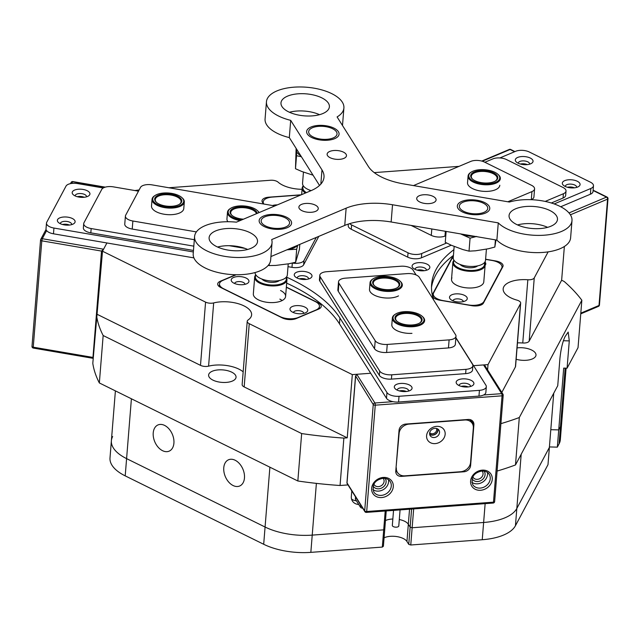 <?xml version="1.0" encoding="UTF-8"?>
<svg xmlns="http://www.w3.org/2000/svg" width="640" height="640" viewBox="0 0 640 640"><rect width="100%" height="100%" fill="white"/><g stroke="black" fill="none" stroke-linecap="round" stroke-linejoin="round"><path stroke-width="0.96" d="M384.072 537.824A13.272 6.04 -175.4 0 1 403.288 538.528A13.272 6.04 -175.4 0 1 406.944 541.504L408.328 524.264A13.272 6.04 4.6 0 0 404.672 521.288A13.272 6.04 4.6 0 0 399.296 519.536A13.272 6.04 -175.4 0 1 404.672 521.288A13.272 6.04 -175.4 0 1 408.328 524.264L409.544 509.208M520.656 303.144L515.576 366.376A6.472 2.944 -175.4 0 1 515.408 366.936L520.488 303.704A6.472 2.944 4.6 0 0 520.656 303.144A6.472 2.944 4.6 0 0 518.632 300.76A6.472 2.944 4.6 0 0 516.976 300.136A24.28 11.04 4.6 0 1 503.168 288.856A24.28 11.04 4.6 0 1 527.84 279.76A6.472 2.944 4.6 0 0 534.256 277.896L548.136 251.872M302.064 189.312A24.28 11.04 4.6 0 1 278.08 182.136A6.472 2.944 4.6 0 0 276.848 181.336A6.472 2.944 4.6 0 0 270.568 180.256L168.856 187.752M432.712 296.808A9.712 4.416 4.6 0 0 439.696 300.184L471.752 305.68A9.712 4.416 4.6 0 0 483.408 303.128L502.816 266.72A9.712 4.416 4.6 0 0 503.072 265.888A9.712 4.416 4.6 0 0 500.032 262.304A9.712 4.416 4.6 0 0 495.616 260.936L485.608 259.224M153.224 432.928A14.248 9.552 -112.9 0 0 158.104 447.152A14.248 9.552 -112.9 0 0 169.104 451.168A14.248 9.552 -112.9 0 0 173.912 443.152A14.248 9.552 -112.9 0 0 169.032 428.936A14.248 9.552 -112.9 0 0 158.032 424.92A14.248 9.552 -112.9 0 0 153.224 432.928M223.768 467.776A14.248 9.552 -112.9 0 0 228.648 481.992A14.248 9.552 -112.9 0 0 239.656 486.008A14.248 9.552 -112.9 0 0 244.464 478A14.248 9.552 -112.9 0 0 239.584 463.776A14.248 9.552 -112.9 0 0 228.576 459.76A14.248 9.552 -112.9 0 0 223.768 467.776M516.144 359.248A13.76 6.256 4.6 0 0 536 355.136A13.76 6.256 4.6 0 0 531.696 350.064A13.76 6.256 4.6 0 0 517.056 347.896M212.92 380.112A13.76 6.256 4.6 0 0 227.544 382.28A13.76 6.256 4.6 0 0 236.048 377.248A13.76 6.256 4.6 0 0 231.736 372.168A13.76 6.256 4.6 0 0 217.12 370.008A13.76 6.256 4.6 0 0 208.616 375.04A13.76 6.256 4.6 0 0 212.92 380.112M247.224 321.312A6.472 2.944 4.6 0 0 249.256 323.696L244.168 386.928A6.472 2.944 -175.4 0 1 242.144 384.544L247.224 321.312A6.472 2.944 4.6 0 1 248.152 319.952A24.28 11.04 4.6 0 0 251.616 314.856A24.28 11.04 4.6 0 0 244.016 305.904A24.28 11.04 4.6 0 0 213.672 302.92L208.584 366.152A24.28 11.04 -175.4 0 1 238.928 369.136A24.28 11.04 -175.4 0 1 243.16 371.824M134.864 190.544L139.144 189.944M101.52 251.08L41.8 240.832L33.24 347.176L92.96 357.416L101.52 251.08L103.576 249.216L106.912 242.96L102.512 251.216L92.8 363.376A250.912 114.104 4.6 0 0 99.344 382.944L103.16 335.52L301.656 433.568A250.912 114.104 4.6 0 0 343.872 438.088L347.232 437.84L352.32 374.608L370.688 373.256L356.768 374.28L355.576 376.568L347.016 482.912L364.688 510.896L373.24 404.552L355.544 375.856L346.952 482.664A1.616 0.736 4.6 0 0 347.016 482.912A1.616 1.368 -32.3 0 0 347.2 483.656L364.864 511.64A1.616 1.616 0 0 0 366.352 512.392A1.616 0.464 -94.2 0 0 366.696 511.512L493.488 502.168L502.048 395.824L375.256 405.176L366.696 511.512A1.616 0.736 4.6 0 1 364.688 510.896A1.616 1.368 147.7 0 0 364.864 511.64M347.992 484.92L340.056 485.504L343.872 438.088M487.592 369.896L488.016 364.608L473.56 365.672L483.568 364.936L485.032 365.848L502.952 394.224A1.616 1.368 147.7 0 0 501.696 393.656L483.568 364.936M351.784 490.928L351.336 496.52A9.712 8.184 147.7 0 0 352.4 501.016A9.712 8.184 147.7 0 0 358.736 504.472M386.24 510.928L384.784 528.992L383.704 529.848L312.224 535.112L383.704 529.848L385.216 511M500.904 423.648A250.912 114.104 4.6 0 0 519.304 417.528L581.848 300.24L578.032 347.664L567.08 368.192L563.696 368.104L558.728 429.896L560.464 426.648L558.728 429.896L557.336 447.144L559.072 443.888L560.464 426.648A48.56 22.088 4.6 0 0 561.72 422.456A48.56 22.088 -175.4 0 1 560.464 426.648L565.168 368.144M453.344 256.592A9.712 4.416 4.6 0 0 451.904 257.992L432.488 294.392A9.712 4.416 4.6 0 0 432.28 294.936M488.016 364.608L520.488 303.704M235.712 274.736L220.32 281.232A9.712 4.416 4.6 0 0 217.696 283.936A9.712 4.416 4.6 0 0 220.736 287.512L282.344 317.944A9.712 4.416 4.6 0 0 296.04 318.632L318.616 309.104A9.712 4.416 4.6 0 0 321.24 306.4A9.712 4.416 4.6 0 0 318.2 302.816L286.36 287.088M102.512 251.216L205.576 302.12A6.472 2.944 4.6 0 0 213.672 302.92M249.256 323.696L352.32 374.608M301.28 194.792L268.912 197.176A9.712 4.416 4.6 0 0 262.016 200.816A9.712 4.416 4.6 0 0 262.424 202.28L263.496 203.984M459.032 166.36L374.232 172.616M564.36 246.488L561.64 280.224L564.2 281.488A250.912 114.104 4.6 0 1 581.848 300.24M96.616 315.952A250.912 114.104 4.6 0 0 103.16 335.52M497.088 471.072A250.912 114.104 4.6 0 0 515.488 464.944L519.304 417.528M534.256 277.896L529.168 341.128L561.64 280.224M244.168 386.928L347.232 437.84M301.656 433.568L297.84 480.992A250.912 114.104 4.6 0 0 340.056 485.504M567.08 368.192L569.28 340.888L568.192 332.072L564.984 336.744C562.56 342.064 560.872 349.288 559.928 358.424L557.736 385.728L515.488 464.944M297.84 480.992L99.344 382.944M529.168 341.128A6.472 2.944 -175.4 0 1 522.752 342.992L527.84 279.76M517.464 342.872A24.28 11.04 -175.4 0 1 522.752 342.992M501.816 392.424L515.408 366.936M208.584 366.152A6.472 2.944 -175.4 0 1 200.488 365.352L205.576 302.12M97.424 314.448L200.488 365.352M413.664 508.904L412.152 527.752L483.624 522.48L412.152 527.752L410.136 527.128L411.592 509.056M521.192 454.256L516.824 508.472A48.56 22.088 -175.4 0 1 483.624 522.48A48.56 22.088 4.6 0 0 516.824 508.472L515.44 525.72L547.992 464.672L549.376 447.432L516.824 508.472L549.376 447.432L553.736 393.216M131.408 398.784L126.592 458.624L265.08 527.032L126.592 458.624A48.56 22.088 -175.4 0 1 111.384 440.728A48.56 22.088 4.6 0 0 126.592 458.624L125.208 475.872A48.56 22.088 -175.4 0 1 110 457.968L111.384 440.728A48.56 22.088 4.6 0 1 112.648 436.536M408.328 524.264L410.136 527.128L412.152 527.752L410.76 544.992L408.752 544.368L410.136 527.128L408.328 524.264M385.456 520.576A13.272 6.04 -175.4 0 1 392.84 519.016A13.272 6.04 4.6 0 0 385.456 520.576M316.384 483.384L312.224 535.112A48.56 22.088 -175.4 0 1 265.08 527.032A48.56 22.088 4.6 0 0 312.224 535.112L310.84 552.36A48.56 22.088 -175.4 0 1 263.688 544.272L125.208 475.872M550.808 429.696L558.728 429.896L550.808 429.696M351.536 498.992A9.712 8.184 147.7 0 0 356.416 500.792M515.44 525.72A48.56 22.088 -175.4 0 1 482.24 539.728L410.76 544.992M382.312 547.088L383.704 529.848L384.784 528.992L383.392 546.24L382.312 547.088L310.84 552.36M566.088 368.168L560.336 439.704A48.56 22.088 -175.4 0 1 559.072 443.888M549.416 446.936L557.336 447.144M406.944 541.504L408.752 544.368M277.376 204.872A8.904 4.048 4.6 0 0 275.736 204.92A8.904 4.048 4.6 0 0 272.504 205.528M300.832 194.976L272.4 197.072A12.952 5.888 4.6 0 0 263.216 201.928A12.952 5.888 4.6 0 0 263.752 203.88L263.856 204.04M449.752 296.448A8.904 4.048 4.6 0 0 450.592 299.376A8.904 4.048 4.6 0 0 465.856 300.6A8.904 4.048 4.6 0 0 467.032 299.408A8.904 4.048 4.6 0 0 460.432 294.104A8.904 4.048 4.6 0 0 449.752 296.448M463.288 301.624A5.184 2.352 4.6 0 0 458.792 298.936A5.184 2.352 4.6 0 0 453.096 300.368A5.184 2.352 4.6 0 0 452.968 300.792M485.128 265.264A8.904 4.048 4.6 0 0 485.56 264.672A8.904 4.048 4.6 0 0 484.944 261.968M451.936 277.864A16.184 7.36 4.6 0 0 451.52 279.264A16.184 7.36 4.6 0 0 465.496 287.736A16.184 7.36 4.6 0 0 483.368 283.256A16.184 7.36 4.6 0 0 483.792 281.856L485.128 265.184A16.184 7.36 -175.4 0 1 484.088 267.472A16.184 7.36 -175.4 0 1 465.792 270.92A16.184 7.36 -175.4 0 1 452.856 262.592A16.184 7.36 -175.4 0 1 453.904 260.304A16.184 7.36 -175.4 0 1 453.976 260.224M453.248 257.752A12.952 5.888 4.6 0 0 451.4 259.576L433.616 292.92A12.952 5.888 4.6 0 0 433.28 294.04A12.952 5.888 4.6 0 0 443.224 300.632L468.368 304.944A12.952 5.888 4.6 0 0 483.904 301.544L501.688 268.2A12.952 5.888 4.6 0 0 502.024 267.08A12.952 5.888 4.6 0 0 492.08 260.48L485.6 259.368M246.16 278.08A8.904 4.048 4.6 0 0 234.648 277.088A8.904 4.048 4.6 0 0 232.28 282.096A8.904 4.048 4.6 0 0 233.984 283.216A8.904 4.048 4.6 0 0 247.536 283.32A8.904 4.048 4.6 0 0 246.16 278.08M244.976 284.344A5.184 2.352 4.6 0 0 243.352 282.456A5.184 2.352 4.6 0 0 237.872 281.64A5.184 2.352 4.6 0 0 234.648 283.512M304.952 307.12A8.904 4.048 4.6 0 0 293.432 306.128A8.904 4.048 4.6 0 0 291.064 311.136A8.904 4.048 4.6 0 0 292.776 312.256A8.904 4.048 4.6 0 0 306.328 312.36A8.904 4.048 4.6 0 0 304.952 307.12M303.76 313.384A5.184 2.352 4.6 0 0 302.136 311.496A5.184 2.352 4.6 0 0 296.656 310.68A5.184 2.352 4.6 0 0 293.432 312.552M286.224 277.28A16.184 7.36 -175.4 0 1 286.944 279.792A16.184 7.36 -175.4 0 1 275.944 285.824A16.184 7.36 -175.4 0 1 258.296 282.368A16.184 7.36 -175.4 0 1 254.672 277.2L253.336 293.872A16.184 7.36 4.6 0 0 258.4 299.84A16.184 7.36 4.6 0 0 275.6 302.384A16.184 7.36 4.6 0 0 285.6 296.464A16.184 7.36 4.6 0 0 280.536 290.496M236.208 274.744L222.992 280.32A12.952 5.888 4.6 0 0 219.488 283.928A12.952 5.888 4.6 0 0 223.544 288.696L279.984 316.576A12.952 5.888 4.6 0 0 298.24 317.488L315.944 310.016A12.952 5.888 4.6 0 0 319.448 306.408A12.952 5.888 4.6 0 0 315.392 301.632L286.344 287.288M282.176 300.528A16.184 7.36 4.6 0 0 279.84 299.12M398.768 525.752A3.24 1.472 -175.4 0 1 398.784 525.952A3.24 1.472 -175.4 0 1 395.648 527.168A3.24 1.472 -175.4 0 1 392.344 525.624A3.24 1.472 -175.4 0 1 392.328 525.432A3.24 1.472 -175.4 0 1 392.368 525.24M362.712 508.232A2.592 1.176 -175.4 0 1 360.496 507.256L355.48 499.304A2.592 1.176 -175.4 0 1 355.368 498.912L355.536 496.864M81.896 196.592A5.664 2.576 4.6 0 0 77.304 196.712A5.664 2.576 -175.4 0 1 84.216 197.264A5.664 2.576 4.6 0 0 81.896 196.592M67.08 224.376A5.664 2.576 4.6 0 0 62.488 224.504A5.664 2.576 -175.4 0 1 69.4 225.056A5.664 2.576 4.6 0 0 67.08 224.376M429.632 434.032A4.936 4.16 147.7 0 0 432.736 434.952A4.936 4.16 147.7 0 0 437.696 428.936M429.712 432.72A4.048 3.408 147.7 0 0 432.544 433.76A4.048 3.408 147.7 0 0 436.48 428.448M372.88 489.584A9.712 8.184 147.7 0 0 378.608 491.112A9.712 8.184 147.7 0 0 388.472 479.736M471.84 482.288A9.712 8.184 147.7 0 0 477.568 483.816A9.712 8.184 147.7 0 0 487.432 472.44M406.344 391.488A5.664 2.576 4.6 0 0 399.432 390.936A5.664 2.576 -175.4 0 1 406.344 391.488M468.192 386.928A5.664 2.576 4.6 0 0 461.28 386.376A5.664 2.576 -175.4 0 1 468.192 386.928M401.496 476.376L463.968 471.776A6.472 5.456 147.7 0 0 470.608 465.568L473.896 424.76A6.472 5.456 147.7 0 0 473.184 421.76A6.472 5.456 147.7 0 0 468.176 419.464L405.704 424.072A6.472 5.456 147.7 0 0 399.056 430.272L395.776 471.088A6.472 5.456 147.7 0 0 396.48 474.088A6.472 5.456 147.7 0 0 401.496 476.376L400.752 475.2M395.76 471.456A6.472 5.456 147.7 0 0 397.064 471.872M471.016 421.456L471.104 420.336A6.472 5.456 147.7 0 0 471.12 419.968M574.368 187.832A5.664 2.576 4.6 0 0 567.448 187.28A5.664 2.576 -175.4 0 1 574.368 187.832M527.336 164.608A5.664 2.576 4.6 0 0 520.424 164.048A5.664 2.576 -175.4 0 1 527.336 164.608M411.832 388.976A8.904 4.048 4.6 0 0 405.224 383.672A8.904 4.048 4.6 0 0 394.544 386.008A8.904 4.048 4.6 0 0 395.392 388.944A8.904 4.048 4.6 0 0 410.656 390.168A8.904 4.048 4.6 0 0 411.832 388.976M408.56 391.072A5.664 2.576 4.6 0 0 408.608 390.824A5.664 2.576 4.6 0 0 403.712 387.856A5.664 2.576 4.6 0 0 397.456 389.424A5.664 2.576 4.6 0 0 397.312 389.912A5.664 2.576 4.6 0 0 397.32 390.168M473.68 384.416A8.904 4.048 4.6 0 0 467.08 379.112A8.904 4.048 4.6 0 0 456.392 381.448A8.904 4.048 4.6 0 0 457.24 384.384A8.904 4.048 4.6 0 0 472.504 385.608A8.904 4.048 4.6 0 0 473.68 384.416M470.408 386.512A5.664 2.576 4.6 0 0 470.456 386.264A5.664 2.576 4.6 0 0 465.56 383.296A5.664 2.576 4.6 0 0 459.304 384.864A5.664 2.576 4.6 0 0 459.16 385.352A5.664 2.576 4.6 0 0 459.168 385.608M74.888 222.544A8.904 4.048 4.6 0 0 68.28 217.24A8.904 4.048 4.6 0 0 57.6 219.576A8.904 4.048 4.6 0 0 58.448 222.504A8.904 4.048 4.6 0 0 73.712 223.736A8.904 4.048 4.6 0 0 74.888 222.544M71.616 224.64A5.664 2.576 4.6 0 0 71.656 224.392A5.664 2.576 4.6 0 0 66.768 221.424A5.664 2.576 4.6 0 0 60.512 222.992A5.664 2.576 4.6 0 0 60.368 223.48A5.664 2.576 4.6 0 0 60.368 223.736M89.704 194.752A8.904 4.048 4.6 0 0 83.104 189.448A8.904 4.048 4.6 0 0 72.416 191.792A8.904 4.048 4.6 0 0 73.264 194.72A8.904 4.048 4.6 0 0 88.528 195.944A8.904 4.048 4.6 0 0 89.704 194.752M86.432 196.848A5.664 2.576 4.6 0 0 86.48 196.6A5.664 2.576 4.6 0 0 81.584 193.632A5.664 2.576 4.6 0 0 75.328 195.2A5.664 2.576 4.6 0 0 75.184 195.688A5.664 2.576 4.6 0 0 75.192 195.944M532.816 162.096A8.904 4.048 4.6 0 0 526.216 156.792A8.904 4.048 4.6 0 0 515.536 159.128A8.904 4.048 4.6 0 0 516.376 162.056A8.904 4.048 4.6 0 0 531.64 163.288A8.904 4.048 4.6 0 0 532.816 162.096M529.544 164.184A5.664 2.576 4.6 0 0 529.592 163.936A5.664 2.576 4.6 0 0 524.704 160.976A5.664 2.576 4.6 0 0 518.448 162.544A5.664 2.576 4.6 0 0 518.296 163.032A5.664 2.576 4.6 0 0 518.304 163.28M579.848 185.32A8.904 4.048 4.6 0 0 573.248 180.016A8.904 4.048 4.6 0 0 562.56 182.36A8.904 4.048 4.6 0 0 563.408 185.288A8.904 4.048 4.6 0 0 578.672 186.512A8.904 4.048 4.6 0 0 579.848 185.32M576.576 187.416A5.664 2.576 4.6 0 0 576.624 187.168A5.664 2.576 4.6 0 0 571.728 184.2A5.664 2.576 4.6 0 0 565.472 185.768A5.664 2.576 4.6 0 0 565.328 186.264A5.664 2.576 4.6 0 0 565.336 186.512M429.608 268.208A8.904 4.048 4.6 0 0 423.008 262.904A8.904 4.048 4.6 0 0 412.328 265.248A8.904 4.048 4.6 0 0 413.168 268.176A8.904 4.048 4.6 0 0 428.432 269.4A8.904 4.048 4.6 0 0 429.608 268.208M426.336 270.304A5.664 2.576 4.6 0 0 426.384 270.056A5.664 2.576 4.6 0 0 421.496 267.088A5.664 2.576 4.6 0 0 415.24 268.656A5.664 2.576 4.6 0 0 415.088 269.144A5.664 2.576 4.6 0 0 415.096 269.4M417.216 270.168A5.664 2.576 -175.4 0 1 424.128 270.72M311.768 276.896A8.904 4.048 4.6 0 0 305.168 271.592A8.904 4.048 4.6 0 0 294.488 273.928A8.904 4.048 4.6 0 0 295.328 276.856A8.904 4.048 4.6 0 0 310.592 278.088A8.904 4.048 4.6 0 0 311.768 276.896M308.496 278.984A5.664 2.576 4.6 0 0 308.544 278.744A5.664 2.576 4.6 0 0 303.648 275.776A5.664 2.576 4.6 0 0 297.4 277.344A5.664 2.576 4.6 0 0 297.248 277.832A5.664 2.576 4.6 0 0 297.256 278.08M299.376 278.848A5.664 2.576 -175.4 0 1 306.288 279.408M453.896 249.664A174.824 79.504 4.6 0 0 436.144 269.328A174.824 79.504 4.6 0 0 431.608 284.416A174.824 79.504 4.6 0 0 433.696 300.088M453.44 255.408A174.824 79.504 4.6 0 0 435.68 275.08A174.824 79.504 4.6 0 0 431.496 287.296M193.912 257.88L53.48 233.8A9.712 4.416 -175.4 0 1 46.016 228.848L46.48 223.104A9.712 4.416 4.6 0 1 46.736 222.264L66 186.136A9.712 4.416 4.6 0 1 77.648 183.584L103.256 187.976M499.856 157.952L515.6 151.304A9.712 4.416 4.6 0 1 529.296 151.992L590.432 182.192A9.712 4.416 4.6 0 1 593.48 185.768A9.712 4.416 4.6 0 1 590.848 188.472L554.2 203.936M593.48 185.768L593.016 191.52A9.712 4.416 -175.4 0 1 590.384 194.224L560.704 206.752M455.888 337.68L485.92 385.248A9.712 4.416 4.6 0 1 486.32 386.712A9.712 4.416 4.6 0 1 479.432 390.352L399.024 396.28L398.56 402.024A9.712 4.416 -175.4 0 1 386.496 398.288L339.456 323.784A174.824 79.504 4.6 0 0 286.672 283.144M486.32 386.712L485.856 392.456A9.712 4.416 -175.4 0 1 478.968 396.096L398.56 402.024M386.496 398.288L386.96 392.544L339.92 318.04A174.824 79.504 4.6 0 0 286.408 277.064M193.344 251.96L53.936 228.048L53.48 233.8M46.48 223.104A9.712 4.416 4.6 0 0 53.936 228.048M386.96 392.544A9.712 4.416 4.6 0 0 399.024 396.28M416.112 274.952L412.968 269.968A9.712 4.416 4.6 0 0 400.904 266.232L326.68 271.704A9.712 4.416 4.6 0 0 319.792 275.344A9.712 4.416 4.6 0 0 320.192 276.808L379.704 371.064A9.712 4.416 4.6 0 0 391.768 374.8L465.992 369.328A9.712 4.416 4.6 0 0 472.88 365.688A9.712 4.416 4.6 0 0 472.48 364.232L455.864 337.912M320.192 276.808L319.848 281.12L379.36 375.376L379.704 371.064M391.768 374.8L391.424 379.112L465.648 373.64L465.992 369.328M472.88 365.688L472.536 370A9.712 4.416 -175.4 0 1 465.648 373.64M391.424 379.112A9.712 4.416 -175.4 0 1 379.36 375.376M319.848 281.12A9.712 4.416 -175.4 0 1 319.44 279.656L319.792 275.344M349.672 223.648A9.712 4.416 4.6 0 0 351.616 224.944L351.264 229.256L407.704 257.136L408.048 252.824A9.712 4.416 4.6 0 0 421.744 253.504L446.632 243.008M351.616 224.944L408.048 252.824M421.744 253.504L421.4 257.816L451.24 245.224L445.256 242.296L446.136 231.424M551.336 202.992L563.048 198.048L563.392 193.744A9.712 4.416 4.6 0 0 566.024 191.032A9.712 4.416 4.6 0 0 562.976 187.456L506.544 159.576A9.712 4.416 4.6 0 0 492.848 158.896L484.872 162.256M545.2 201.416L563.392 193.744M566.024 191.032L565.672 195.344A9.712 4.416 -175.4 0 1 563.048 198.048M421.4 257.816A9.712 4.416 -175.4 0 1 407.704 257.136M351.264 229.256A9.712 4.416 -175.4 0 1 348.224 225.68L348.352 224.064M288 266.672L291.984 267.352L292.328 263.048A9.712 4.416 4.6 0 0 303.984 260.496L303.64 264.808L318.808 236.36M303.984 260.496L316.288 237.424M138.488 191.168L113.4 186.864A9.712 4.416 4.6 0 0 101.744 189.416L83.968 222.76A9.712 4.416 4.6 0 0 83.712 223.6A9.712 4.416 4.6 0 0 91.168 228.552L193.808 246.152M91.168 228.552L90.824 232.856L193.464 250.464M90.824 232.856A9.712 4.416 -175.4 0 1 83.368 227.912L83.712 223.6M303.64 264.808A9.712 4.416 -175.4 0 1 291.984 267.352M499.808 185.264A16.184 7.36 -175.4 0 1 495.432 189.776A16.184 7.36 -175.4 0 1 477.448 190.376A16.184 7.36 -175.4 0 1 467.536 182.664A16.184 7.36 -175.4 0 1 467.544 182.6M507.824 201.776L531.952 191.592A9.712 4.416 4.6 0 0 534.576 188.888A9.712 4.416 4.6 0 0 531.536 185.304L484.504 162.08A9.712 4.416 4.6 0 0 470.808 161.392L413.464 185.592M445.784 235.72L444.984 236.064A9.712 4.416 -175.4 0 1 431.288 235.376L411.136 225.424M534.576 188.888L533.928 196.936A9.712 4.416 -175.4 0 1 531.304 199.64L531.184 199.688M411.96 333.36A16.184 7.36 -175.4 0 1 392.496 327.096A16.184 7.36 -175.4 0 1 391.816 324.664A16.184 7.36 -175.4 0 1 391.832 324.512M398.496 295.896A16.184 7.36 -175.4 0 1 382.768 297.688A16.184 7.36 -175.4 0 1 370.176 291.752A16.184 7.36 -175.4 0 1 369.504 289.312A16.184 7.36 -175.4 0 1 369.52 289.16M387.256 344.44L449.112 339.88A9.712 4.416 4.6 0 0 456 336.24A9.712 4.416 4.6 0 0 455.6 334.776L419.328 277.336A9.712 4.416 4.6 0 0 407.264 273.6L345.416 278.16A9.712 4.416 4.6 0 0 338.52 281.8A9.712 4.416 4.6 0 0 338.928 283.264L375.192 340.704A9.712 4.416 4.6 0 0 387.256 344.44L386.608 352.488A9.712 4.416 -175.4 0 1 374.544 348.752L338.28 291.312A9.712 4.416 -175.4 0 1 337.872 289.848L338.52 281.8M456 336.24L455.352 344.288A9.712 4.416 -175.4 0 1 448.464 347.928L386.608 352.488M181.832 197.552L182.352 198.016A16.184 7.36 -175.4 0 1 184.312 201.944L183.784 208.56A16.184 7.36 -175.4 0 1 163.944 214.208A16.184 7.36 -175.4 0 1 151.512 205.96L152.04 199.352A16.184 7.36 -175.4 0 1 152.624 197.672A16.184 7.36 -175.4 0 1 154.608 195.784L155.192 195.408A15.544 7.064 4.6 0 0 153.296 197.216A15.544 7.064 4.6 0 0 164.048 206.632A15.544 7.064 4.6 0 0 183.152 202.936A15.544 7.064 4.6 0 0 181.832 197.552A15.544 7.064 4.6 0 0 155.192 195.408M227.896 221.736A16.184 7.36 -175.4 0 1 226.944 218.896L227.48 212.288A16.184 7.36 -175.4 0 1 230.04 208.72L230.632 208.344A15.544 7.064 4.6 0 0 229.368 214.84A15.544 7.064 4.6 0 0 241.728 219.92M274.872 205.936A9.712 4.416 4.6 0 0 274.712 205.904L152.136 184.88A9.712 4.416 4.6 0 0 140.48 187.432L125.664 215.224A9.712 4.416 4.6 0 0 125.408 216.064A9.712 4.416 4.6 0 0 132.864 221.008L196.384 231.904M245.104 248.416L229.216 245.688M194.328 239.712L132.224 229.056A9.712 4.416 -175.4 0 1 124.76 224.112L125.408 216.064M436.568 426.368A9.712 8.184 147.7 0 0 426.6 435.672A9.712 8.184 147.7 0 0 435.184 443.608A9.712 8.184 147.7 0 0 445.152 434.304A9.712 8.184 147.7 0 0 436.568 426.368M434.944 428.328A5.184 4.368 147.7 0 0 430.416 431.024A5.184 4.368 147.7 0 0 430.192 435.696A5.184 4.368 147.7 0 0 434.2 437.528A5.184 4.368 147.7 0 0 438.728 434.824A5.184 4.368 147.7 0 0 438.952 430.16A5.184 4.368 147.7 0 0 434.944 428.328M437.984 429.128A5.184 4.368 -32.3 0 1 432.712 435.168A5.184 4.368 -32.3 0 1 429.68 434.368M396.336 467.904A9.712 8.184 147.7 0 0 397.4 472.4A9.712 8.184 147.7 0 0 404.92 475.84L460.584 471.736A9.712 8.184 147.7 0 0 470.56 462.432L473.328 427.944A9.712 8.184 147.7 0 0 472.264 423.44A9.712 8.184 147.7 0 0 464.752 420L409.08 424.104A9.712 8.184 147.7 0 0 399.112 433.416L396.064 467.472M155.16 197.568A13.6 6.184 -175.4 0 1 171.88 194.336A13.6 6.184 -175.4 0 1 181.288 202.576A13.6 6.184 -175.4 0 1 179.624 204.16A13.6 6.184 -175.4 0 1 156.32 202.28A13.6 6.184 -175.4 0 1 155.16 197.568M179.312 204.344A12.952 5.888 4.6 0 0 180.616 203.032A12.952 5.888 4.6 0 0 181.088 201.688A12.952 5.888 4.6 0 0 170.168 194.944A12.952 5.888 4.6 0 0 155.736 198.264A12.952 5.888 4.6 0 0 155.272 199.608A12.952 5.888 4.6 0 0 156.592 202.52M184.312 201.944A16.184 7.36 -175.4 0 1 183.728 203.632A16.184 7.36 -175.4 0 1 165.688 207.784A16.184 7.36 -175.4 0 1 152.04 199.352M243.44 219.192A13.6 6.184 -175.4 0 1 231.752 215.216A13.6 6.184 -175.4 0 1 231.152 214.616A13.6 6.184 -175.4 0 1 238.408 206.96A13.6 6.184 -175.4 0 1 256.16 211.408A13.6 6.184 -175.4 0 1 257.184 213.4M256.44 213.712A12.952 5.888 4.6 0 0 255.52 212.056A12.952 5.888 4.6 0 0 241.296 207.632A12.952 5.888 4.6 0 0 230.704 212.544A12.952 5.888 4.6 0 0 231.704 215.112A12.952 5.888 4.6 0 0 232.024 215.456M258.896 212.672A15.544 7.064 4.6 0 0 257.952 211.176A15.544 7.064 4.6 0 0 257.264 210.488A15.544 7.064 4.6 0 0 230.632 208.344M257.264 210.488L257.784 210.952A16.184 7.36 -175.4 0 1 258.496 211.68A16.184 7.36 -175.4 0 1 259.152 212.568M240.168 220.576A16.184 7.36 -175.4 0 1 228.72 215.496A16.184 7.36 -175.4 0 1 227.48 212.288M411.904 324.992A13.6 6.184 -175.4 0 1 396.632 320.984A13.6 6.184 -175.4 0 1 405.168 312.552A13.6 6.184 -175.4 0 1 419.536 315.848A13.6 6.184 -175.4 0 1 419.936 322.856A13.6 6.184 -175.4 0 1 411.904 324.992M419.632 323.048A12.952 5.888 4.6 0 0 421.4 320.384A12.952 5.888 4.6 0 0 405.288 313.424A12.952 5.888 4.6 0 0 395.584 318.312A12.952 5.888 4.6 0 0 396.904 321.216M412.384 325.88A15.544 7.064 4.6 0 0 422.144 316.248A15.544 7.064 4.6 0 0 404.688 311.664A15.544 7.064 4.6 0 0 395.504 314.104A15.544 7.064 4.6 0 0 395.96 322.112A15.544 7.064 4.6 0 0 412.384 325.88M422.144 316.248L422.664 316.72A16.184 7.36 -175.4 0 1 424.624 320.648A16.184 7.36 -175.4 0 1 412.496 326.752A16.184 7.36 -175.4 0 1 392.352 318.048A16.184 7.36 -175.4 0 1 394.92 314.488L395.504 314.104M493.952 173.064A13.6 6.184 -175.4 0 1 495.656 180.864A13.6 6.184 -175.4 0 1 474.56 180.496A13.6 6.184 -175.4 0 1 472.344 178.984A13.6 6.184 -175.4 0 1 476.184 171.28A13.6 6.184 -175.4 0 1 493.952 173.064M495.344 181.048A12.952 5.888 4.6 0 0 497.112 178.392A12.952 5.888 4.6 0 0 493.44 173.816A12.952 5.888 4.6 0 0 479.552 171.552A12.952 5.888 4.6 0 0 471.296 176.312A12.952 5.888 4.6 0 0 472.616 179.224M495.336 172.528A15.544 7.064 4.6 0 0 471.224 172.112A15.544 7.064 4.6 0 0 473.168 181.024A15.544 7.064 4.6 0 0 493.472 183.064A15.544 7.064 4.6 0 0 497.864 174.256A15.544 7.064 4.6 0 0 495.336 172.528M497.864 174.256L498.384 174.72A16.184 7.36 -175.4 0 1 500.344 178.648A16.184 7.36 -175.4 0 1 490.032 184.608A16.184 7.36 -175.4 0 1 472.664 181.776A16.184 7.36 -175.4 0 1 468.072 176.056A16.184 7.36 -175.4 0 1 470.632 172.488L471.224 172.112M397.016 287.864A13.6 6.184 -175.4 0 1 374.312 285.632A13.6 6.184 -175.4 0 1 375.416 278.984A13.6 6.184 -175.4 0 1 394 278.84A13.6 6.184 -175.4 0 1 397.616 287.512A13.6 6.184 -175.4 0 1 397.016 287.864M397.312 287.696A12.952 5.888 4.6 0 0 399.08 285.04A12.952 5.888 4.6 0 0 390.52 278.72A12.952 5.888 4.6 0 0 375.888 279.776A12.952 5.888 4.6 0 0 373.264 282.96A12.952 5.888 4.6 0 0 374.584 285.872M398.56 288.496A15.544 7.064 4.6 0 0 399.824 280.896A15.544 7.064 4.6 0 0 373.88 278.352A15.544 7.064 4.6 0 0 373.192 278.76A15.544 7.064 4.6 0 0 377.328 288.664A15.544 7.064 4.6 0 0 398.56 288.496M399.824 280.896L400.344 281.368A16.184 7.36 -175.4 0 1 402.312 285.296A16.184 7.36 -175.4 0 1 399.032 289.288A16.184 7.36 -175.4 0 1 380.736 290.6A16.184 7.36 -175.4 0 1 370.04 282.704A16.184 7.36 -175.4 0 1 372.6 279.136L373.192 278.76M320.576 126.272A14.248 6.48 4.6 0 0 310.904 128.552A14.248 6.48 4.6 0 0 310.96 135.632A14.248 6.48 4.6 0 0 325.12 139.384A14.248 6.48 4.6 0 0 335.32 130.52A14.248 6.48 4.6 0 0 320.576 126.272M303.424 186A15.544 7.064 4.6 0 0 306.4 192.632M305.384 193.056A16.184 7.36 -175.4 0 1 302.16 188.152A16.184 7.36 -175.4 0 1 303.272 185.784M303.456 172.032L302.552 183.264A16.184 7.36 4.6 0 0 311.168 190.616M309.4 190.008A9.712 4.416 4.6 0 0 310.432 190.928M264.352 225.28A14.248 6.48 4.6 0 0 283.288 227.776A14.248 6.48 4.6 0 0 287.84 219.56A14.248 6.48 4.6 0 0 286.376 218.472A14.248 6.48 4.6 0 0 263.424 217.6A14.248 6.48 4.6 0 0 264.352 225.28M255.936 275.048A15.544 7.064 4.6 0 0 258.848 281.64A15.544 7.064 4.6 0 0 277.504 284.744A15.544 7.064 4.6 0 0 286.04 277.464M255.056 272.552A16.184 7.36 4.6 0 0 258.688 277.48A16.184 7.36 4.6 0 0 276.344 280.936A16.184 7.36 4.6 0 0 287.336 274.912L288.224 263.848M261.912 279.056A9.712 4.416 4.6 0 0 263.352 280.24A9.712 4.416 4.6 0 0 279.504 280.472M254.672 277.2A16.184 7.36 -175.4 0 1 255.792 274.832M486.832 210.424A14.248 6.48 4.6 0 0 486.024 204.952A14.248 6.48 4.6 0 0 461.608 202.992A14.248 6.48 4.6 0 0 460.264 204.12A14.248 6.48 4.6 0 0 468.504 213.016A14.248 6.48 4.6 0 0 486.832 210.424M454.128 260.44A15.544 7.064 4.6 0 0 464.176 269.736A15.544 7.064 4.6 0 0 483.536 266.752A15.544 7.064 4.6 0 0 484.224 262.856M484.408 262.672A16.184 7.36 -175.4 0 1 485.128 265.184M454.168 246.32L453.256 257.704A16.184 7.36 4.6 0 0 466.184 266.032A16.184 7.36 4.6 0 0 484.48 262.584A16.184 7.36 4.6 0 0 485.52 260.304L486.424 249.072M460.096 264.448A9.712 4.416 4.6 0 0 468.688 267.72A9.712 4.416 4.6 0 0 477.688 265.864M290.696 120.352L321.984 169.904A48.56 22.088 -175.4 0 1 324 177.216A48.56 22.088 -175.4 0 1 322.656 181.56A48.56 22.088 -175.4 0 1 310.864 190.744L236.408 222.16A38.848 17.664 4.6 0 0 195.664 233.032A38.848 17.664 4.6 0 0 194.584 236.504A38.848 17.664 4.6 0 0 227.992 256.824A38.848 17.664 4.6 0 0 270.968 246.208A38.848 17.664 4.6 0 0 272.04 242.736A38.848 17.664 4.6 0 0 271.68 239.584L346.144 208.168A48.56 22.088 -175.4 0 1 392.528 204.752L498.272 222.88A38.848 17.664 4.6 0 0 541.104 235.36A38.848 17.664 4.6 0 0 571.992 220.624A38.848 17.664 4.6 0 0 550.872 202.856A38.848 17.664 4.6 0 0 509.384 202.04L403.64 183.904A48.56 22.088 -175.4 0 1 368.368 166.48L337.088 116.936A38.848 17.664 4.6 0 0 342.832 111.44A38.848 17.664 4.6 0 0 343.904 107.96A38.848 17.664 4.6 0 0 310.504 87.64A38.848 17.664 4.6 0 0 267.528 98.256A38.848 17.664 4.6 0 0 266.456 101.728A38.848 17.664 4.6 0 0 290.696 120.352L289.312 137.6L319.52 185.448M259.6 219.12A16.272 7.4 4.6 0 0 261.12 224.52A16.272 7.4 4.6 0 0 289.008 226.768A16.272 7.4 4.6 0 0 291.128 224.64A16.272 7.4 4.6 0 0 279.208 214.912A16.272 7.4 4.6 0 0 259.6 219.12M457.784 204.512A16.272 7.4 4.6 0 0 459.304 209.912A16.272 7.4 4.6 0 0 487.192 212.16A16.272 7.4 4.6 0 0 489.32 210.032A16.272 7.4 4.6 0 0 477.392 200.304A16.272 7.4 4.6 0 0 457.784 204.512M416.992 197.536A9.712 4.416 4.6 0 0 416.72 198.408A9.712 4.416 4.6 0 0 425.072 203.488A9.712 4.416 4.6 0 0 435.816 200.832A9.712 4.416 4.6 0 0 436.088 199.96A9.712 4.416 4.6 0 0 427.736 194.88A9.712 4.416 4.6 0 0 416.992 197.536M299.152 206.224A9.712 4.416 4.6 0 0 298.88 207.088A9.712 4.416 4.6 0 0 307.232 212.168A9.712 4.416 4.6 0 0 317.976 209.52A9.712 4.416 4.6 0 0 318.248 208.648A9.712 4.416 4.6 0 0 309.896 203.568A9.712 4.416 4.6 0 0 299.152 206.224M509.736 213.392A24.28 11.04 4.6 0 0 509.064 215.56A24.28 11.04 4.6 0 0 529.944 228.264A24.28 11.04 4.6 0 0 556.8 221.632A24.28 11.04 4.6 0 0 557.472 219.456A24.28 11.04 4.6 0 0 536.592 206.76A24.28 11.04 4.6 0 0 509.736 213.392M209.784 235.504A24.28 11.04 4.6 0 0 209.112 237.672A24.28 11.04 4.6 0 0 229.984 250.376A24.28 11.04 4.6 0 0 256.848 243.736A24.28 11.04 4.6 0 0 257.52 241.568A24.28 11.04 4.6 0 0 236.64 228.864A24.28 11.04 4.6 0 0 209.784 235.504M194.584 236.504L193.2 253.752A38.848 17.664 4.6 0 0 226.608 274.072A38.848 17.664 4.6 0 0 269.576 263.456A38.848 17.664 4.6 0 0 270.648 259.984L272.04 242.736M307.08 130.072A16.272 7.4 4.6 0 0 308.6 135.472A16.272 7.4 4.6 0 0 336.488 137.72A16.272 7.4 4.6 0 0 338.616 135.592A16.272 7.4 4.6 0 0 326.688 125.872A16.272 7.4 4.6 0 0 307.08 130.072M327.384 153.28A9.712 4.416 4.6 0 0 327.12 154.144A9.712 4.416 4.6 0 0 335.464 159.224A9.712 4.416 4.6 0 0 346.208 156.568A9.712 4.416 4.6 0 0 346.48 155.704A9.712 4.416 4.6 0 0 338.128 150.624A9.712 4.416 4.6 0 0 327.384 153.28M281.648 100.728A24.28 11.04 4.6 0 0 280.976 102.904A24.28 11.04 4.6 0 0 301.856 115.6A24.28 11.04 4.6 0 0 328.712 108.968A24.28 11.04 4.6 0 0 329.384 106.792A24.28 11.04 4.6 0 0 308.504 94.096A24.28 11.04 4.6 0 0 281.648 100.728M342.488 125.496A38.848 17.664 4.6 0 0 342.52 125.208L343.904 107.96M266.456 101.728L265.072 118.976A38.848 17.664 4.6 0 0 289.312 137.6M547.624 227.344A24.28 11.04 4.6 0 0 517.536 224.92M247.664 249.456A24.28 11.04 4.6 0 0 217.576 247.032M392.528 204.752L391.144 221.992L496.88 240.128A38.848 17.664 4.6 0 0 539.712 252.6A38.848 17.664 4.6 0 0 570.608 237.872L571.992 220.624M391.144 221.992A48.56 22.088 4.6 0 0 344.752 225.416L346.144 208.168M270.928 256.56L344.752 225.416M319.528 114.68A24.28 11.04 4.6 0 0 289.448 112.256M498.272 222.88L496.88 240.128M287 249.784L296.688 249.24L295.64 262.248L299.384 249.48L299.792 244.384M297.704 245.264L296.688 249.24M295.64 262.248L288.864 263.768L275.8 265.416L269.136 265.576L269.256 263.992M269.136 265.576L268.256 265.344M246.888 249.656L246.936 249.128M290.016 249.4A25.904 11.776 4.6 0 0 297.688 245.32M495.992 239.976L494.832 247.064L495.408 239.872M494.832 247.064L488.232 248.784L475.52 250.8L469.024 251.152L470.072 238.144L476.672 236.432M469.024 251.152L462.944 249.592L451.232 245.224M460.56 233.896L470.072 238.144M464.104 235.216A25.904 11.776 4.6 0 0 475.36 236.432M313.04 175.192L301.728 171.464L295.488 168.72L296.536 155.712L301.392 156.736M295.488 168.72L296.12 148.384M296.608 149.16L296.536 155.712M296.6 151.704A25.904 11.776 4.6 0 0 300.856 155.888M495.584 261.344L495.616 260.936M482.24 539.728L485.144 503.64M263.688 544.272L269.888 467.184M451.824 258.952L451.904 257.992M432.4 295.496L432.488 294.392M318.144 303.52L318.2 302.816M220.24 282.192L220.32 281.232M268.872 197.616L268.912 197.176M569.28 340.888L563.368 340.736M501.632 268.952L501.688 268.2M483.904 301.544L483.848 302.304M360.496 507.256L360.68 505.016M355.656 497.064L355.48 499.304M104.888 187.264L72.664 181.736L71.768 183.424M46.616 230.584L42.288 238.704L103.576 249.216M93.28 357.456A1.616 0.736 -175.4 0 1 92.96 357.416L93.056 358.32L33.336 348.08L33.24 347.176A1.616 0.736 4.6 0 1 32 346.352A1.616 1.616 0 0 0 33.336 348.08M32.04 346.216A1.616 0.736 4.6 0 0 32 346.352L40.56 240.008A1.616 0.736 4.6 0 0 41.8 240.832L42.288 238.704A1.616 1.416 28.1 0 0 40.744 239.376A1.616 1.616 0 0 0 40.56 240.008A1.616 0.736 4.6 0 1 40.6 239.872A1.616 1.416 28.1 0 1 40.744 239.376L46.056 229.416M71.12 182.408A1.616 1.416 28.1 0 1 72.664 181.736L72.824 181.576A1.616 1.616 0 0 0 71.12 182.408L70.464 183.632M373.784 491.944A9.712 8.184 147.7 0 0 381.304 495.384A9.712 8.184 147.7 0 0 389.792 490.32A9.712 8.184 147.7 0 0 390.208 481.576C388.92 479.384 386.488 478.296 382.928 478.312C374.856 480.032 371.808 484.576 373.784 491.944M381.656 497.552A11.328 9.552 -32.3 0 1 371.64 488.296A11.328 9.552 -32.3 0 1 383.272 477.44A11.328 9.552 -32.3 0 1 393.288 486.696A11.328 9.552 -32.3 0 1 381.656 497.552M472.744 484.648A9.712 8.184 147.7 0 0 480.264 488.088A9.712 8.184 147.7 0 0 488.752 483.024A9.712 8.184 147.7 0 0 489.168 474.28C487.88 472.088 485.448 471 481.888 471.024C473.816 472.744 470.768 477.288 472.744 484.648M480.616 490.264A11.328 9.552 -32.3 0 1 470.6 481A11.328 9.552 -32.3 0 1 482.232 470.144A11.328 9.552 -32.3 0 1 492.248 479.4A11.328 9.552 -32.3 0 1 480.616 490.264M373.888 484.112L374.184 484.688A5.504 4.64 147.7 0 0 378.448 486.64A5.504 4.64 147.7 0 0 383.256 483.768A5.504 4.64 147.7 0 0 383.488 478.816L383.096 478.304M385.128 478.4A7.12 6 -32.3 0 1 385.12 484.936A7.12 6 -32.3 0 1 378.792 488.808A7.12 6 -32.3 0 1 373.104 485.992M472.848 476.824L473.144 477.392A5.504 4.64 147.7 0 0 477.408 479.344A5.504 4.64 147.7 0 0 482.216 476.472A5.504 4.64 147.7 0 0 482.448 471.52L482.056 471.008M484.088 471.104A7.12 6 -32.3 0 1 484.08 477.64A7.12 6 -32.3 0 1 477.752 481.52A7.12 6 -32.3 0 1 472.064 478.704M356.768 374.28L374.904 403L392.968 401.664M483.632 394.984L501.696 393.656A1.616 0.464 -94.2 0 1 502.048 395.824A1.616 0.736 4.6 0 0 503.192 395.224A1.616 0.736 4.6 0 0 503.128 394.976A1.616 1.368 147.7 0 0 502.952 394.224A1.616 1.616 0 0 1 503.192 395.224L494.64 501.56A1.616 0.736 4.6 0 1 493.488 502.168A1.616 0.464 -94.2 0 1 493.144 503.048A1.616 1.616 0 0 0 494.64 501.56M347.056 482.432A1.616 0.736 4.6 0 0 346.952 482.664A1.616 1.616 0 0 0 347.2 483.656M375.256 405.176A1.616 0.464 -94.2 0 0 374.904 403A1.616 1.368 -32.3 0 0 373.24 404.552A1.616 0.736 4.6 0 0 375.256 405.176M471.104 420.336L473.896 424.76M470.056 464.696L470.608 465.568M463.528 471.088L463.968 471.776M580.808 313.152L599.008 305.472L607.56 199.136L570.4 214.808M569.008 212.936L606.504 197.112L593.096 190.496M514.608 151.728L510.088 149.496L482.288 161.224M509.344 149.44A1.616 1.088 67.1 0 1 510.088 149.496A1.616 0.952 116.3 0 1 510.688 149.48A1.616 1.616 0 0 0 509.344 149.44L481.768 161.072M599.44 305.024A1.616 0.736 4.6 0 1 599.008 305.472A1.616 1.088 67.1 0 1 598.456 306.384A1.616 1.616 0 0 0 599.44 305.024L608 198.68A1.616 1.616 0 0 0 607.104 197.104A1.616 0.952 116.3 0 0 606.504 197.112A1.616 1.088 -112.9 0 1 607.56 199.136A1.616 0.736 4.6 0 0 608 198.68M590.384 194.224L590.848 188.472M478.968 396.096L479.432 390.352M339.456 323.784L339.92 318.04M431.288 235.376L431.808 228.968M531.304 199.64L531.952 191.592M445.368 231.296L444.984 236.064M448.464 347.928L449.112 339.88M374.544 348.752L375.192 340.704M338.928 283.264L338.28 291.312M132.864 221.008L132.224 229.056M399.112 433.416L398.84 432.984M320.84 184.112L321.984 169.904M115.4 390.872L111.384 440.728M263.216 201.928L263.096 203.352M502.024 267.08L501.92 268.408M433.28 294.04L433.024 297.208M319.448 306.408L319.256 308.8M219.488 283.928L219.272 286.624M392.328 525.432L393.536 510.392M398.784 525.952L400.072 509.904M105.28 187.144L72.824 181.576M493.144 503.048L366.352 512.392M580.752 313.856L598.456 306.384M607.104 197.104L593.12 190.192M514.944 151.584L510.688 149.48M397.4 472.4L395.864 469.968M472.264 423.44L469.816 419.552M392.352 318.048L391.808 324.808M468.072 176.056L467.536 182.736M370.04 282.704L369.496 289.464M301.64 194.64L302.16 188.152M285.6 296.464L286.944 279.792M451.52 279.264L452.856 262.592"/></g></svg>
